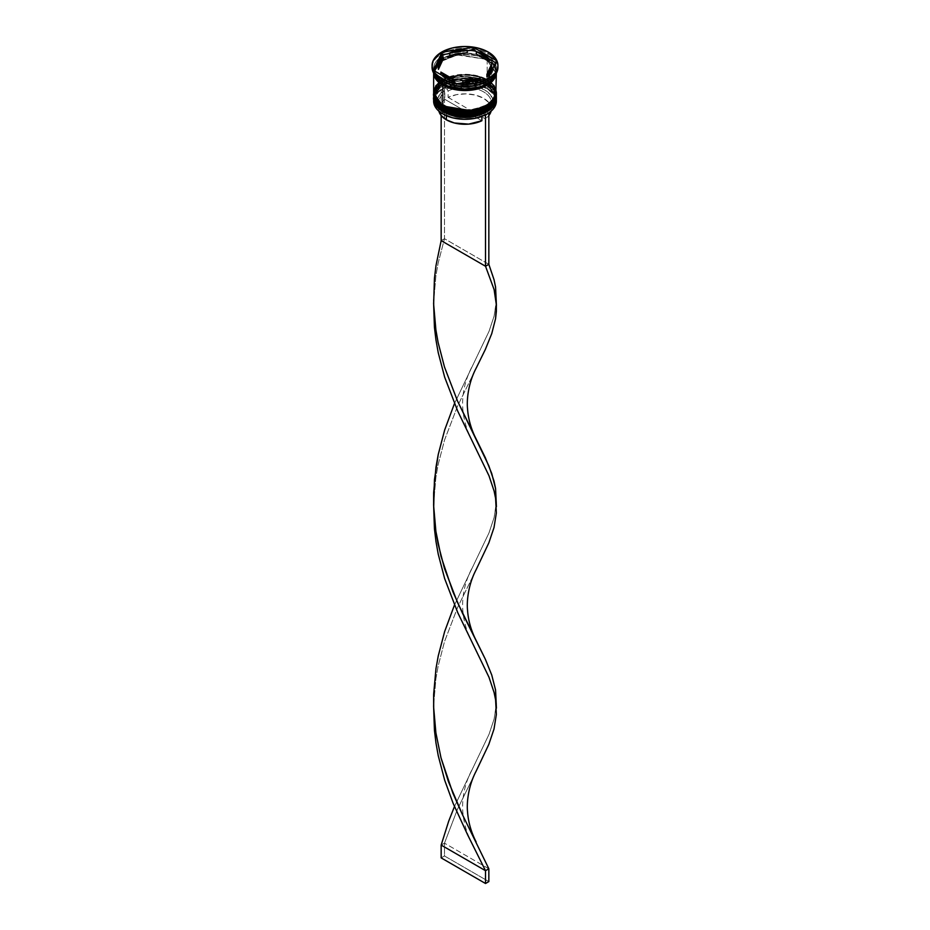 <?xml version="1.0" encoding="UTF-8"?>
<svg xmlns="http://www.w3.org/2000/svg" width="930" height="930" viewBox="0 0 930 930"><rect width="100%" height="100%" fill="white"/><g stroke="black" fill="none" stroke-linecap="round" stroke-linejoin="round"><path stroke-width="0.7" stroke-dasharray="4.65 3.49" d="M443.017 110.507L463.826 115.599L478.973 113.646L491.18 106.997M494.411 102.556L493.632 92.093L486.518 85.618L487.18 84.467L496.364 97.278M486.518 83.828C493.679 86.967 502.142 99.312 486.518 108.671C470.301 117.692 448.911 112.809 443.482 108.671L443.017 109.17L443.482 108.671L436.891 102.974L435.159 99.673L435.159 92.826L436.891 89.524L443.482 83.828L453.352 80.015L465 78.678L476.648 80.015L486.518 83.828L493.109 89.524L494.841 92.826L494.841 99.673L493.109 102.974L486.518 108.671L476.648 112.484L470.94 113.483L459.06 113.483L453.352 112.484L443.482 108.671C436.321 105.543 427.858 93.198 443.482 83.828C459.699 74.807 481.089 79.701 486.518 83.828L486.518 83.828A30.423 17.565 180 0 1 495.423 96.255A30.423 17.565 180 0 1 476.648 112.484A30.423 17.565 180 0 1 443.482 108.671L443.482 110.461A30.423 17.565 0 0 0 476.648 114.274A30.423 17.565 0 0 0 495.423 98.045L494.841 94.616L490.296 88.28L481.903 83.433L470.94 80.817L465 80.48L453.352 81.817L443.482 85.618L439.704 88.28L435.159 94.616L435.159 101.475L436.891 104.765L443.482 110.461L443.482 108.671L436.891 102.974L435.159 99.673L435.159 92.826L436.891 89.524L443.482 83.828L453.352 80.015L459.06 79.015L470.94 79.015L476.648 80.015L486.518 83.828L493.109 89.524L494.841 92.826L494.841 99.673L493.109 102.974L486.518 108.671L476.648 112.484L470.94 113.483L459.06 113.483L453.352 112.484L443.482 108.671A30.423 17.565 180 0 1 434.577 96.255A30.423 17.565 180 0 1 453.352 80.015A30.423 17.565 180 0 1 486.518 83.828L486.518 85.618C481.089 81.491 459.699 76.597 443.482 85.618C427.858 94.988 436.321 107.334 443.482 110.461A30.423 17.565 180 0 1 443.482 85.618A30.423 17.565 180 0 1 486.518 85.618L486.518 85.618A30.423 17.565 180 0 1 486.518 110.461A30.423 17.565 180 0 1 443.482 110.461A30.423 17.565 0 0 1 434.577 98.045A30.423 17.565 0 0 1 453.352 81.817A30.423 17.565 0 0 1 486.518 85.618L486.518 83.828M496.364 97.15A31.364 18.112 0 0 0 487.18 84.467L458.292 79.329L440.297 85.851L433.636 97.022C432.438 80.864 469.057 72.366 486.983 83.781C494.086 88.943 497.213 93.349 496.364 97.022L487.18 84.212A31.364 18.112 180 0 1 496.364 96.639M433.636 97.022A31.364 18.112 180 0 1 452.991 80.282A31.364 18.112 180 0 1 487.18 84.212L487.18 84.467A31.364 18.112 0 0 0 453.096 80.515A31.364 18.112 0 0 0 433.636 97.15M486.518 110.461L493.109 104.765L495.423 98.045A30.423 17.565 0 0 0 486.518 85.618L487.18 86.002L486.518 85.618L487.18 84.467L458.292 79.585L440.297 86.106L433.636 97.278M443.017 106.671L463.826 111.751L478.973 109.81L491.18 103.149M494.411 98.708L493.632 88.257L486.518 81.782L487.18 80.631L496.364 93.43M486.518 79.992C493.679 83.119 502.142 95.465 486.518 104.834C470.301 113.855 448.911 108.961 443.482 104.834L443.017 105.323L443.482 104.834L439.704 102.172L435.159 95.837L435.159 88.978L436.891 85.688L443.482 79.992L453.352 76.179L465 74.842L476.648 76.179L486.518 79.992L493.109 85.688L494.841 88.978L494.841 95.837L493.109 99.126L486.518 104.834L481.903 107.02L470.94 109.635L459.06 109.635L448.097 107.02L443.482 104.834C436.321 101.696 427.858 89.35 443.482 79.992C459.699 70.959 481.089 75.853 486.518 79.992L486.518 79.992A30.423 17.565 180 0 1 490.494 82.828A30.423 17.565 180 0 1 495.423 92.407A30.423 17.565 180 0 1 476.648 108.636A30.423 17.565 180 0 1 443.482 104.834L443.482 106.625A30.423 17.565 0 0 0 476.648 110.426A30.423 17.565 0 0 0 495.423 94.197L493.109 87.478L486.518 81.782L481.903 79.596L470.94 76.969L459.06 76.969L453.352 77.969L443.482 81.782L436.891 87.478L435.159 90.78L435.159 97.627L436.891 100.928L443.482 106.625L443.482 104.834L439.704 102.172L435.159 95.837L435.159 88.978L436.891 85.688L443.482 79.992L453.352 76.179L459.06 75.179L470.94 75.179L476.648 76.179L486.518 79.992L493.109 85.688L494.841 88.978L494.841 95.837L490.296 102.172L486.518 104.834L476.648 108.636L470.94 109.635L459.06 109.635L448.097 107.02L443.482 104.834A30.423 17.565 180 0 1 434.577 92.407A30.423 17.565 180 0 1 439.506 82.828A30.423 17.565 180 0 1 486.518 79.992L486.518 81.782C481.089 77.643 459.699 72.749 443.482 81.782C427.858 91.14 436.321 103.486 443.482 106.625A30.423 17.565 180 0 1 443.482 81.782A30.423 17.565 180 0 1 486.518 81.782L486.518 81.782A30.423 17.565 180 0 1 486.518 106.625A30.423 17.565 180 0 1 443.482 106.625A30.423 17.565 0 0 1 434.577 94.197A30.423 17.565 0 0 1 453.352 77.969A30.423 17.565 0 0 1 486.518 81.782L486.518 79.992M496.364 93.302A31.364 18.112 0 0 0 487.18 80.631L458.292 75.481L440.297 82.014L433.636 93.174C432.438 77.016 469.057 68.529 486.983 79.945C494.086 85.095 497.213 89.513 496.364 93.174L487.18 80.375A31.364 18.112 180 0 1 496.364 92.791M433.636 93.174A31.364 18.112 180 0 1 452.991 76.446A31.364 18.112 180 0 1 487.18 80.375L487.18 80.631A31.364 18.112 0 0 0 453.096 76.678A31.364 18.112 0 0 0 433.636 93.302M486.518 106.625L493.109 100.928L495.423 94.197A30.423 17.565 0 0 0 486.518 81.782L487.18 82.166L486.518 81.782L487.18 80.631L458.292 75.737L440.297 82.27L433.636 93.43M442.936 83.898C448.504 88.129 470.429 93.151 487.064 83.898C503.107 74.284 494.411 61.624 487.064 58.404L486.518 59.369L495.423 71.796L491.947 79.957L481.345 86.606L491.947 79.957L495.423 71.796L486.518 59.369L487.064 58.404C481.496 54.173 459.571 49.151 442.936 58.404C426.893 68.018 435.589 80.678 442.936 83.898L439.053 81.166L434.391 74.667L433.787 71.145L434.391 67.634L439.053 61.136L442.936 58.404L453.061 54.498L465 53.126L476.939 54.498L487.064 58.404L490.947 61.136L495.609 67.634L496.213 71.145L495.609 74.667L490.947 81.166L487.064 83.898L476.939 87.804L465 89.175L458.909 88.827L453.061 87.804L442.936 83.898M448.655 86.606L443.482 84.212L434.577 71.796L441.041 60.962L458.49 54.626L486.518 59.369L458.49 54.626L441.041 60.962L434.577 71.796L443.482 84.328L448.655 86.606M433.694 99.963A31.364 18.112 180 0 1 453.921 84.177A31.364 18.112 180 0 1 487.18 88.315L486.96 88.699A31.05 17.926 0 0 0 444.773 87.769L446.993 89.059L448.109 90.977L448.109 97.383L456.572 94.639L466.174 93.86L475.625 95.139L483.635 98.301L489.11 102.916L490.656 105.59L491.087 111.182A26.354 15.217 0 0 0 491.354 109.054A26.354 15.217 0 0 0 476.16 95.278A26.354 15.217 0 0 0 448.109 97.383L448.109 90.977A26.354 15.217 180 0 1 476.16 88.873A26.354 15.217 180 0 1 491.354 102.649A26.354 15.217 180 0 1 485.216 112.402L486.332 111.774L485.216 112.402A26.354 15.217 0 0 0 483.635 91.896A26.354 15.217 0 0 0 448.109 90.977L446.993 89.059A27.923 16.124 180 0 1 484.739 89.978A27.923 16.124 180 0 1 486.332 111.774L488.564 113.053L486.332 111.774L491.412 106.59L492.888 100.696L490.563 94.895L484.739 89.978L476.23 86.618L466.174 85.269L455.967 86.118L446.993 89.059L444.773 87.769L454.77 84.444L466.174 83.456L477.427 84.944L486.96 88.699L493.458 94.197L496.027 100.696L494.318 107.276L488.564 113.053A31.05 17.926 0 0 1 487.064 113.983A31.05 17.926 0 0 0 488.564 113.053A31.05 17.926 0 0 0 486.96 88.699L487.18 88.315A31.364 18.112 180 0 1 496.306 99.963A31.364 18.112 0 0 0 487.18 88.315L487.18 86.002A31.364 18.112 180 0 1 496.341 98.057A31.364 18.112 0 0 0 487.18 86.002L487.18 88.315A31.364 18.112 0 0 0 452.991 84.386A31.364 18.112 0 0 0 433.636 101.114M496.341 94.209A31.364 18.112 0 0 0 487.18 82.166L487.18 82.166A31.364 18.112 180 0 1 496.341 94.209M496.074 73.61A31.364 18.112 0 0 0 496.364 71.145A31.364 18.112 0 0 0 487.18 58.346L487.18 55.788A31.364 18.112 180 0 1 496.364 68.588A31.364 18.112 180 0 1 487.401 81.27A31.364 18.112 0 0 0 487.18 55.788L488.285 53.859A32.934 19.018 180 0 1 497.899 66.414A32.934 19.018 0 0 0 488.285 53.859L488.285 52.068L488.285 53.859A32.934 19.018 0 0 0 452.399 49.743A32.934 19.018 0 0 0 432.066 67.309M488.378 80.689A31.992 18.472 180 0 1 487.785 81.038A31.992 18.472 0 0 0 488.378 80.689L496.167 63.903L496.492 62.717L495.609 62.694A31.992 18.472 180 0 1 496.167 63.903L496.492 62.717L495.609 62.694A31.992 18.472 0 0 1 496.167 63.903L488.378 80.689L488.052 78.829L488.378 80.689M496.364 96.255L493.981 89.315L487.18 83.444L487.18 82.166L487.18 83.444A31.364 18.112 0 0 0 452.991 79.515A31.364 18.112 0 0 0 433.636 96.255L436.019 89.315L438.914 86.188L447.574 81.189L452.991 79.515L465 78.143L471.115 78.492L477.009 79.515L487.18 83.444A31.364 18.112 0 0 1 496.353 95.616M496.364 92.407A31.364 18.112 0 0 0 491.075 82.34A31.364 18.112 0 0 0 487.18 79.608L487.18 59.625A31.364 18.112 180 0 1 496.364 72.435A31.364 18.112 180 0 1 496.341 73.156L496.364 73.11M433.845 73.47L439.472 62.066L457.362 54.963L486.518 59.369L496.155 73.47L496.213 72.435L493.83 65.53L487.064 59.694L476.939 55.788L465 54.417L453.061 55.788L442.936 59.694L436.17 65.53L434.391 68.913L433.845 73.47M483.856 57.195A26.668 15.392 0 0 0 476.369 54.149L483.856 57.195L483.856 54.626L483.856 57.195L489.11 61.508A26.668 15.392 0 0 0 483.856 57.195M444.784 92.895L444.784 99.301A26.354 15.217 0 0 0 438.646 109.054A26.354 15.217 0 0 0 438.902 111.17L438.914 106.927L440.041 104.195L444.784 99.301L481.891 120.726L444.784 99.301L444.784 92.895A26.354 15.217 0 0 0 446.365 113.414A26.354 15.217 180 0 1 438.646 102.649A26.354 15.217 180 0 1 444.784 92.895L443.668 90.977L440.704 93.43L437.367 99.068L437.112 102.056L439.437 107.857L445.261 112.774A27.923 16.124 180 0 1 443.668 90.977L444.784 92.895M446.365 115.715L446.365 113.414L445.261 112.774L453.77 116.134L463.826 117.471L474.033 116.622L483.007 113.693L485.228 114.971L483.007 113.693A27.923 16.124 180 0 1 445.261 112.774L446.365 113.414A26.354 15.217 0 0 0 481.891 114.332L483.007 113.693L481.891 114.332A26.354 15.217 180 0 1 446.365 113.414L446.365 115.715M443.04 114.053L436.542 108.543L433.973 102.056L434.287 98.708L438.088 92.419L441.436 89.687L443.668 90.977L441.436 89.687A31.05 17.926 0 0 0 443.04 114.053M481.891 116.413L481.891 114.332L481.891 116.413M480.194 80.724L480.194 80.038L480.194 80.724L471.905 82.944L462.791 83.421A26.668 15.392 0 0 0 480.194 80.724L462.791 83.421L480.194 80.724M462.791 82.735L462.791 83.421L462.791 82.735M453.631 82.003L446.144 78.957L440.89 74.644A26.668 15.392 0 0 0 453.631 82.003L440.89 74.644L453.631 82.003M438.425 66.797L439.251 64.089L443.087 59.299A26.668 15.392 0 0 0 438.332 68.076M467.209 52.731A26.668 15.392 0 0 0 449.806 55.428L458.095 53.208L467.209 52.731M432.101 66.414A32.934 19.018 180 0 1 453.119 49.569A32.934 19.018 180 0 1 488.285 53.859L487.18 55.788A31.364 18.112 0 0 0 442.82 55.788A31.364 18.112 0 0 0 442.82 81.398A31.364 18.112 180 0 1 433.636 68.588A31.364 18.112 180 0 1 452.991 51.859A31.364 18.112 180 0 1 487.18 55.788L487.18 58.346A31.364 18.112 0 0 0 452.991 54.417A31.364 18.112 0 0 0 433.636 71.145A31.364 18.112 0 0 0 433.926 73.61M495.76 74.679L496.364 71.145L495.76 67.623L491.087 61.089L482.426 56.091L477.009 54.417L465 53.045L452.991 54.417L447.574 56.091L438.914 61.089L434.24 67.623L433.636 71.145L434.24 74.679M493.981 85.479L487.18 79.608L487.18 59.625A31.364 18.112 180 0 0 452.991 55.695A31.364 18.112 180 0 0 433.636 72.435A31.364 18.112 180 0 0 433.659 73.156L434.24 68.901L436.019 65.495L442.82 59.625L452.991 55.695L465 54.324L477.009 55.695L487.18 59.625L493.981 65.495L496.364 72.435M436.019 85.479L438.914 82.352L447.574 77.353L458.885 74.644L471.115 74.644L477.009 75.679L487.18 79.608A31.364 18.112 0 0 0 438.925 82.34A31.364 18.112 0 0 0 433.636 92.407M433.659 94.209A31.364 18.112 180 0 1 453.608 78.097A31.364 18.112 180 0 1 487.18 82.166A31.364 18.112 0 0 0 442.82 82.166A31.364 18.112 0 0 0 433.659 94.209M433.659 98.057A31.364 18.112 180 0 1 453.608 81.933A31.364 18.112 180 0 1 487.18 86.002A31.364 18.112 0 0 0 442.82 86.002A31.364 18.112 0 0 0 433.659 98.057M433.833 72.249L434.391 73.458A31.992 18.472 180 0 1 433.833 72.249L434.391 73.458L455.688 85.746L434.391 73.458A31.992 18.472 0 0 1 433.833 72.249L434.45 70.924L433.833 72.249M444.773 87.769A31.05 17.926 0 0 0 441.436 89.687L444.773 87.769A31.05 17.926 0 0 0 441.436 89.687L444.773 87.769M456.56 83.7L456.56 85.769L456.56 83.7M457.758 86.072L486.855 81.573L457.758 86.072M433.508 70.389L433.508 72.459L433.508 70.389M467.209 50.859L449.806 53.556L467.209 50.859M496.492 60.648L496.492 62.717L496.492 60.648M489.11 58.95L476.369 51.592L489.11 58.95M491.668 68.076A26.668 15.392 0 0 0 491.575 66.797L486.913 76.853L491.575 66.797L491.668 68.018M491.575 66.797L491.575 64.24L491.575 66.797M485.216 112.402L485.216 118.808A26.354 15.217 0 0 0 488.843 115.529L485.216 118.808L485.216 112.402M448.109 97.383L485.216 118.808L448.109 97.383M441.157 115.529L441.157 89.524L441.157 115.529M488.843 264.329L444.482 238.719L444.482 87.606L444.482 238.719L441.157 240.638L444.482 238.719L438.123 263.202L435.891 275.815L433.601 302.855L435.891 275.815L438.123 263.202L444.482 238.719L488.843 264.329M476.114 569.73L457.548 607.581L444.482 641.677L438.123 666.159L435.891 678.784L433.601 705.812L435.891 678.784L438.123 666.159L444.482 641.677L457.548 607.581L476.114 569.718M496.283 504.339L494.109 517.591L488.994 532.89L454.456 605.081L488.994 532.89L494.109 517.591L496.411 502.002M488.843 868.771L444.482 843.161L457.548 809.065L476.114 771.202L457.548 809.065L444.482 843.161L441.157 845.079L444.482 843.161L444.482 855.972L488.843 881.582L444.482 855.972L444.482 843.161L488.843 868.771M433.601 504.339L435.891 477.299L438.123 464.686L444.482 440.204L457.548 406.096L476.114 368.233L457.548 406.096L444.482 440.204L438.123 464.686L435.891 477.299L433.601 504.339M496.283 705.812L494.109 719.076L488.994 734.375L454.456 806.554L488.994 734.375L494.109 719.076L496.411 703.487M496.283 302.855L494.109 316.119L488.994 331.406L454.456 403.597L488.994 331.406L494.109 316.119L496.411 300.518M441.157 857.89L444.482 855.972L441.157 857.89M495.423 71.796C497.132 86.211 460.78 95.22 443.319 83.851C436.077 77.981 433.159 73.958 434.577 71.796C432.869 57.369 469.208 48.36 486.681 59.729C493.923 65.6 496.841 69.622 495.423 71.796M487.18 86.002L486.518 85.618M487.18 82.166L486.518 81.782M495.423 96.255L495.423 98.045M495.423 92.407L495.423 94.197M496.364 68.588L496.364 71.145M438.646 102.649L438.646 109.054M445.261 112.774L446.365 113.414M433.636 68.588L433.636 71.145M433.636 72.435L433.636 73.11M434.577 92.407L434.577 94.197M434.577 96.255L434.577 98.045M442.82 82.166L443.482 81.782M442.82 86.002L443.482 85.618M491.354 102.649L491.354 109.054M433.694 702.72L433.694 708.916M471.603 568.951C466.488 579.03 463.559 589.364 462.826 599.955C461.954 608.115 463.221 625.262 471.603 641.2M433.694 501.235L433.694 507.431M471.603 367.466C466.488 377.545 463.559 387.88 462.826 398.47C461.954 406.631 463.221 423.778 471.603 439.716M471.603 770.435C466.488 780.503 463.559 790.837 462.826 801.439C461.954 809.588 463.221 826.735 471.603 842.685"/><path stroke-width="1.4" d="M491.18 106.997L494.411 102.556M496.364 96.639A31.364 18.112 180 0 1 496.364 97.022A31.364 18.112 180 0 1 477.009 113.751A31.364 18.112 180 0 1 442.82 109.821L443.017 109.17L442.82 109.821L471.708 114.704L489.703 108.182L496.364 97.022L489.703 108.438L471.708 114.971L442.82 110.077A31.364 18.112 0 0 0 477.009 114.006A31.364 18.112 0 0 0 496.364 97.278A31.364 18.112 0 0 0 496.364 97.15M442.82 109.821L442.82 109.821A31.364 18.112 180 0 1 433.636 97.022L442.82 109.821M433.636 97.15A31.364 18.112 0 0 0 433.636 97.278A31.364 18.112 0 0 0 442.82 110.077L433.636 96.627M496.364 97.278C497.562 113.425 460.943 121.923 443.017 110.507L453.352 114.274L465 115.611L476.648 114.274L486.518 110.461M491.18 103.149L494.411 98.708M496.364 93.174L496.364 92.791A31.364 18.112 180 0 1 496.364 93.174A31.364 18.112 180 0 1 477.009 109.903A31.364 18.112 180 0 1 442.82 105.985L443.017 105.323L442.82 105.985L471.708 110.868L489.703 104.346L496.364 93.174L489.703 104.602L471.708 111.123L442.82 106.241A31.364 18.112 0 0 0 477.009 110.17A31.364 18.112 0 0 0 496.364 93.43A31.364 18.112 0 0 0 496.364 93.302M442.82 105.985L442.82 105.985A31.364 18.112 180 0 1 433.636 93.174L442.82 105.985M433.636 93.302A31.364 18.112 0 0 0 433.636 93.43A31.364 18.112 0 0 0 442.82 106.241L433.636 92.791M496.364 93.43C497.562 109.589 460.943 118.087 443.017 106.671L453.352 110.426L465 111.763L476.648 110.426L486.518 106.625M481.345 86.606L462.861 89.315L448.655 86.606L462.861 89.315L481.345 86.606M485.228 114.971A31.05 17.926 0 0 0 486.96 114.053A31.05 17.926 0 0 0 487.064 113.983A31.05 17.926 0 0 1 485.228 114.971L475.23 118.296L463.826 119.284L452.573 117.808L443.04 114.053A31.05 17.926 0 0 0 485.228 114.971L485.228 114.971M433.636 98.813A31.364 18.112 180 0 1 433.659 98.057A31.364 18.112 0 0 0 442.82 111.612L443.343 110.705L442.82 111.612A31.364 18.112 180 0 1 433.636 98.813L433.636 101.114A31.364 18.112 0 0 0 442.82 113.925L442.82 113.925A31.364 18.112 0 0 0 477.009 117.843A31.364 18.112 0 0 0 496.364 101.114A31.364 18.112 0 0 0 496.306 99.963A31.364 18.112 180 0 1 487.18 113.925A31.364 18.112 180 0 1 442.82 113.925L442.82 111.612A31.364 18.112 0 0 0 477.613 115.39A31.364 18.112 0 0 0 496.341 98.057A31.364 18.112 180 0 1 496.364 98.813A31.364 18.112 180 0 1 477.009 115.541A31.364 18.112 180 0 1 442.82 111.612L442.82 113.925A31.364 18.112 180 0 1 433.694 99.963M433.636 94.965A31.364 18.112 180 0 1 433.659 94.209A31.364 18.112 0 0 0 442.82 107.775A31.364 18.112 180 0 1 433.636 94.965L433.636 96.255A31.364 18.112 0 0 0 442.82 109.054L442.82 107.775A31.364 18.112 0 0 0 477.613 111.553A31.364 18.112 0 0 0 496.341 94.209A31.364 18.112 180 0 1 496.364 94.965A31.364 18.112 180 0 1 477.009 111.705A31.364 18.112 180 0 1 442.82 107.775L442.82 109.054A31.364 18.112 0 0 0 477.009 112.983A31.364 18.112 0 0 0 496.364 96.255A31.364 18.112 0 0 0 496.353 95.616M432.066 65.519L432.694 69.227L434.566 72.796L441.715 78.957L452.399 83.084L465 84.537L477.601 83.084L488.285 78.957L495.434 72.796L497.306 69.227L497.934 65.519A32.934 19.018 180 0 1 477.601 83.084A32.934 19.018 180 0 1 441.715 78.957A32.934 19.018 180 0 1 432.066 65.519A32.934 19.018 180 0 1 452.399 47.953A32.934 19.018 180 0 1 488.285 52.068A32.934 19.018 180 0 1 497.934 65.519L497.306 61.81L495.434 58.241L488.285 52.068L477.601 47.953L465 46.5L452.399 47.953L441.715 52.068L434.566 58.241L432.694 61.81L432.066 67.309A32.934 19.018 0 0 0 441.715 80.759L442.82 81.398A31.364 18.112 0 0 0 487.18 81.398A31.364 18.112 0 0 0 487.401 81.27A31.364 18.112 180 0 1 442.82 81.398L442.82 83.956A31.364 18.112 0 0 0 475.009 88.315A31.364 18.112 0 0 0 496.074 73.61L493.981 78.085L487.18 83.956L477.009 87.885L471.115 88.908L465 89.257L452.991 87.885L442.82 83.956L442.82 81.398L441.715 80.759A32.934 19.018 0 0 0 477.601 84.874A32.934 19.018 0 0 0 497.934 67.309A32.934 19.018 0 0 0 497.899 66.414A32.934 19.018 180 0 1 488.285 80.759A32.934 19.018 180 0 1 441.715 80.759L441.715 78.957L441.715 80.759A32.934 19.018 180 0 1 432.101 66.414M455.688 85.746L457.758 86.072A31.992 18.472 180 0 1 455.688 85.746L457.758 86.072A31.992 18.472 0 0 1 455.688 85.746M488.285 80.759L486.855 81.573A31.992 18.472 0 0 0 487.785 81.038A31.992 18.472 180 0 1 487.622 81.142A31.992 18.472 180 0 1 486.855 81.573L488.378 80.689M496.341 73.156A31.364 18.112 180 0 1 476.427 89.292A31.364 18.112 180 0 1 442.82 85.234L442.82 105.218A31.364 18.112 0 0 0 477.009 109.136A31.364 18.112 0 0 0 496.364 92.407L493.981 85.479M496.155 73.47L488.587 84.235L470.743 90.14L442.936 85.176L443.482 84.328L442.936 85.176L433.845 73.47M476.369 54.149L476.369 51.592A26.668 15.392 180 0 1 483.856 54.626A26.668 15.392 180 0 1 489.11 58.95L489.11 61.508L476.369 54.149L476.369 51.592L489.11 58.95L483.856 54.626L476.369 51.592L473.44 49.406L472.242 50.081A31.992 18.472 180 0 1 474.312 50.406L473.44 49.406L467.209 50.859L472.242 50.081A31.992 18.472 0 0 1 474.312 50.406L489.11 58.95L489.11 61.508L476.369 54.149M446.365 119.819L446.365 115.715L446.365 119.819A26.354 15.217 0 0 0 481.891 120.726L481.891 116.413L481.891 120.726L468.685 124.12L454.375 122.981L446.365 119.819A26.354 15.217 0 0 1 438.902 111.17L440.89 115.192L446.365 119.819M480.194 80.038L480.194 78.166A26.668 15.392 180 0 1 462.791 80.852L462.791 82.735L462.791 80.852L471.905 80.387L480.194 78.166L462.791 80.852L480.194 78.166L480.194 80.038M453.631 82.003L453.631 79.434A26.668 15.392 180 0 1 440.89 72.087L440.89 74.644L440.89 72.087L446.144 76.4L453.631 79.434L440.89 72.087L453.631 79.434L453.631 82.003M438.332 65.519L438.332 68.076A26.668 15.392 0 0 0 438.425 69.355L438.425 66.786A26.668 15.392 180 0 1 438.332 65.519A26.668 15.392 180 0 1 443.087 56.742L443.087 59.299L438.425 69.355L438.449 66.704M449.806 55.428L449.806 52.87A26.668 15.392 180 0 1 467.209 50.173L467.209 52.731L449.806 55.428L449.806 52.87L467.209 50.173L453.782 51.545L449.806 52.87L467.209 50.173L467.209 52.731L449.806 55.428M438.425 66.786L443.087 56.742L439.251 61.531L438.425 66.786L443.087 56.742L443.087 59.299L438.425 69.355L438.425 66.786M488.052 78.829L456.56 83.7L433.508 70.389L441.948 52.208L473.44 47.337L496.492 60.648L488.052 78.829L456.56 83.7L433.508 70.389L441.948 52.208L441.622 55.463A31.992 18.472 180 0 1 443.145 54.579L441.948 54.277L434.45 70.924L441.622 55.463A31.992 18.472 0 0 1 443.145 54.579L441.948 54.277L441.948 52.208L473.44 47.337L473.44 49.406L473.44 47.337L496.492 60.648L488.052 78.829M433.926 73.61A31.364 18.112 0 0 0 442.82 83.956L436.019 78.085L433.926 73.61M436.019 85.479L433.636 92.407L436.019 99.336L438.914 102.474L447.574 107.462L458.885 110.17L471.115 110.17L482.426 107.462L491.087 102.474L495.76 95.941L496.364 72.435L493.981 79.364L487.18 85.234L477.009 89.164L465 90.535L452.991 89.164L442.82 85.234L436.019 79.364L433.636 72.435L433.636 92.407A31.364 18.112 0 0 0 442.82 105.218L442.82 85.234A31.364 18.112 180 0 1 433.659 73.156M433.787 72.435L436.17 79.329L442.936 85.176L453.061 89.082L465 90.454L476.939 89.082L487.064 85.176L493.83 79.329L496.213 72.435M433.636 96.255L436.019 103.184L442.82 109.054L452.991 112.983L465 114.355L477.009 112.983L487.18 109.054L493.981 103.184L495.76 99.789L496.364 94.965M442.82 81.398L441.715 80.759M449.806 53.556L443.145 54.579L449.806 53.556M495.55 62.659L489.11 58.95L495.55 62.659M491.668 68.018L490.749 72.063L486.913 76.853A26.668 15.392 0 0 0 491.668 68.076L491.668 65.519A26.668 15.392 180 0 1 486.913 74.295L486.913 76.853L486.913 74.295L490.749 69.494L491.575 64.24A26.668 15.392 180 0 1 491.668 65.519M491.575 64.24L486.913 74.295L491.575 64.24M488.843 115.529A26.354 15.217 0 0 0 491.098 111.17L488.843 115.529M496.411 305.191L495.562 318.699L491.761 333.603L485.344 349.448L476.114 368.245L485.344 349.448L491.761 333.603L495.562 318.699L496.353 311.434L496.364 304.215L494.109 289.59L485.518 266.247L494.109 289.59L496.411 305.191L495.562 287.01L494.016 279.639L488.843 264.329L488.843 113.216L488.843 264.329L485.518 266.247L485.518 115.134L488.576 113.065L485.518 115.134L485.518 266.247L441.157 240.638L441.157 115.529L441.157 240.638L435.984 265.62L434.438 278.396L433.636 304.215L435.891 329.894L438.123 342.507L444.482 366.99L457.548 401.086L488.843 465.814L494.016 481.124L495.562 488.494L496.283 504.339M433.601 302.855L434.438 327.302L435.984 340.089L438.239 352.691L444.656 377.15L457.769 411.2L488.994 475.788L494.109 491.075L495.609 498.434L496.353 512.918L494.016 527.543L488.843 542.864L476.114 569.73L488.843 542.864L494.016 527.543L496.353 512.918L495.609 498.434L494.109 491.075L488.994 475.788L457.769 411.2L444.656 377.15L438.239 352.691L435.984 340.089L434.438 327.302L433.601 302.855M433.601 705.812L434.438 730.271L435.984 743.047L438.239 755.66L444.656 780.119L453.073 803.218L467.581 834.733L485.518 870.689L488.843 868.771L462.419 814.587L452.852 793.092L441.006 757.857L435.891 732.852L433.694 708.916L433.647 694.257L435.984 668.589L438.239 655.976L444.656 631.517L454.456 605.081L444.656 631.517L438.239 655.976L435.984 668.589L433.647 694.257L433.636 707.172L435.891 732.852L441.006 757.857L448.469 781.712L462.419 814.587L488.843 868.771L488.843 881.582L488.843 868.771L485.518 870.689L467.581 834.733L453.073 803.218L444.656 780.119L438.239 755.66L435.984 743.047L434.438 730.271L433.601 705.812M496.411 506.664L495.562 488.494L491.761 473.591L485.344 457.746L457.548 401.086L444.482 366.99L438.123 342.507L435.891 329.894L433.636 304.215L434.438 278.396L435.984 265.62L441.157 240.638L485.518 266.247L488.843 264.329L494.016 279.639L495.562 287.01L496.283 302.855M476.114 771.202L488.843 744.337L494.016 729.027L496.353 714.403L495.609 699.918L494.109 692.559L488.994 677.261L457.769 612.672L444.656 578.634L438.239 554.175L435.984 541.574L434.438 528.786L433.601 504.339L434.438 528.786L435.984 541.574L438.239 554.175L444.656 578.634L457.769 612.672L488.994 677.261L494.109 692.559L495.609 699.918L496.353 714.403L494.016 729.027L488.843 744.337L476.114 771.214C467.918 786.792 466.674 803.59 467.523 811.576C468.243 821.946 471.115 832.059 476.114 841.917M441.157 845.079L448.667 821.26L454.456 806.554L448.667 821.26L441.157 845.079L485.518 870.689L485.518 883.5L485.518 870.689L441.157 845.079L441.157 857.89L441.157 845.079M496.411 708.149L495.562 689.979L491.761 675.064L485.344 659.231L457.548 602.57L444.482 568.474L438.123 543.992L435.891 531.367L433.694 507.431L434.438 479.88L438.239 454.491L444.656 430.032L454.456 403.597L444.656 430.032L438.239 454.491L435.984 467.104L433.647 492.772L433.636 505.699L435.891 531.367L441.006 556.373L452.852 591.608L462.419 613.102L485.344 659.231L491.761 675.064L495.562 689.979L496.283 705.812M488.843 881.582L485.518 883.5L441.157 857.89L485.518 883.5L488.843 881.582M443.017 110.507C435.879 105.288 432.752 100.882 433.636 97.278M443.017 106.671C435.879 101.451 432.752 97.034 433.636 93.43M496.364 98.813L496.364 101.114M497.934 65.519L497.934 67.309M433.694 299.751L433.694 305.958M476.114 438.948C471.115 429.102 468.243 418.988 467.523 408.607C466.674 400.621 467.918 383.834 476.114 368.233M476.114 640.433C471.115 630.575 468.243 620.461 467.523 610.092C466.674 602.105 467.918 585.307 476.114 569.718"/></g></svg>
